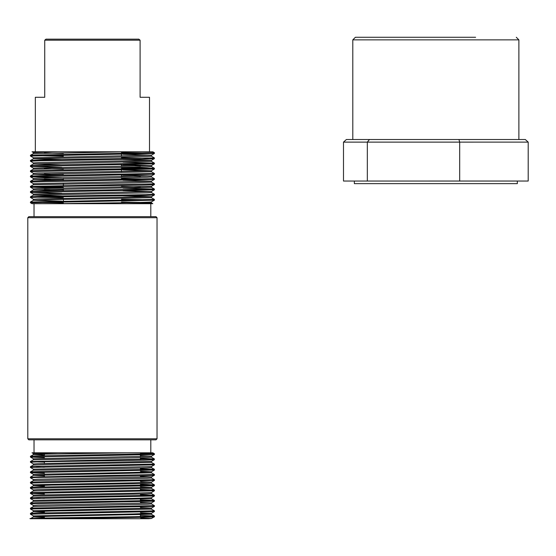 <?xml version="1.0" encoding="UTF-8"?>
<svg xmlns="http://www.w3.org/2000/svg" width="556" height="556" viewBox="0 0 556 556"><rect width="100%" height="100%" fill="white"/><g stroke="black" fill="none" stroke-linecap="round" stroke-linejoin="round"><path stroke-width="0.83" d="M123.029 154.311L151.406 155.18L154.38 153.463L154.401 152.712L32.762 155.082L30.455 155.291L30.434 156.041L154.401 153.435M148.424 153.081L121.486 152.546M33.423 152.587L32.026 151.781L152.803 151.781L154.401 152.712M33.423 162.964L30.469 161.198L39.108 160.788L143.267 159.134L154.033 158.724L154.401 157.904L40.115 160.031L30.573 160.441L30.434 161.219M148.424 158.265L121.486 157.737M151.406 155.18L33.416 157.758L30.441 156.041M36.411 155.673L63.356 156.201M151.406 156.166L154.401 157.904M154.401 163.825L154.394 163.096L51.882 164.979L34.375 165.389L30.455 165.667L30.434 166.418L154.401 163.825M123.029 162.22L154.401 163.096L151.399 161.351M123.036 169.886L151.413 170.755L154.387 169.031L154.401 168.28L43.069 170.338L31.136 170.755L30.455 170.859L30.434 171.609L154.401 169.003M148.431 168.649L121.486 168.12M61.806 167.286L30.441 166.418M123.036 167.412L154.401 168.28M154.401 174.202L154.401 173.472L55.927 175.293L30.448 176.05L30.434 176.801L154.394 174.202M33.429 173.347L30.434 171.609M151.399 171.734L154.401 173.472M154.401 179.393L154.401 178.664L46.37 180.651L32.123 181.061L30.462 181.242L30.434 181.993L154.401 179.393M148.431 179.032L121.486 178.497M61.799 177.67L30.448 176.822L33.429 178.539M61.799 188.053L30.448 187.198L37.85 186.774L141.766 185.12L153.699 184.71L154.38 184.606L154.401 183.855L30.434 186.462M123.036 180.262L151.413 181.131L33.416 183.709L30.441 181.993M151.406 182.118L154.401 183.855M154.401 189.777L154.394 189.04L49.984 190.965L33.527 191.375L30.455 191.618L30.434 192.369L154.401 189.777M154.38 184.606L151.406 186.323L37.829 188.574L33.409 188.894L33.409 189.923M36.404 186.816L63.356 187.344M123.029 188.171L154.401 189.04L151.406 187.302M33.429 199.298L30.622 197.498L40.491 197.081L144.72 195.434L154.262 195.017L154.401 194.246M61.806 193.238L30.455 192.39L33.436 194.107M151.413 192.494L154.366 194.266L145.728 194.676L41.568 196.324L30.802 196.741L30.434 197.561M154.394 199.423L151.399 197.686L51.43 199.639L33.429 200.285L30.455 202.002L30.434 202.752L154.38 200.174L154.401 199.423L30.434 202.023M148.424 199.792L121.486 199.263M36.411 197.192L63.356 197.721M151.427 201.87L151.427 202.898L126.678 203.684L32.033 203.684L30.455 202.773M58.158 203.684C94.36 203.079 153.699 202.474 151.42 201.87L154.394 200.153M123.036 195.837L151.427 196.685L151.427 197.707M151.427 196.685L37.836 198.958L33.409 199.277L33.409 200.299L61.806 201.147M121.486 202.023L140.459 202.384M151.427 191.493L151.427 192.515L146.999 192.835L33.429 195.093L61.806 195.955M123.029 190.645L151.406 191.514L33.416 194.086M151.427 186.302L151.427 187.323M44.376 189.408L63.356 189.77M151.42 187.323L33.429 189.902L61.806 190.771M151.427 181.11L151.427 182.139L134.392 182.778L33.409 184.731L33.409 183.709M121.486 186.455L140.459 186.816M151.427 175.918L151.427 176.947L147.006 177.267L33.436 179.518L61.806 180.387M123.029 175.077L151.399 175.939L37.829 178.198L33.409 178.518L33.409 179.539M44.376 179.032L63.356 179.386M151.427 170.734L151.427 171.755M151.413 170.755L37.843 173.006L33.409 173.326L33.409 174.348L61.799 175.196M44.376 173.84L63.356 174.202M151.42 171.755L33.409 174.348M121.486 176.071L140.459 176.433M151.427 165.542L151.427 166.564L147.006 166.883L33.416 169.163M123.029 164.694L151.406 165.563L33.416 168.134M44.376 168.649L63.356 169.01M123.036 159.502L151.427 160.35L151.427 161.372M151.427 160.35L37.836 162.623L33.409 162.95L33.409 163.971M151.42 161.372L33.429 163.951L61.806 164.819M121.486 165.695L140.459 166.056M151.427 155.159L151.427 156.187L146.999 156.507L33.429 158.759L61.799 159.628M154.401 454.474L154.401 453.745L48.136 455.698L32.776 456.108L30.455 456.316L30.434 457.067L154.401 454.474M140.425 453.175L154.401 453.745L152.803 452.813L126.678 452.813L42.61 454.155L33.416 454.62L44.41 455.135M33.423 463.996L30.476 462.231L39.17 461.814L143.323 460.166L154.04 459.756L154.401 458.936L30.434 461.536M44.41 457.637L30.441 457.067M140.425 458.366L154.401 458.936M154.401 464.858L154.401 464.121L51.993 466.004L34.43 466.421L30.455 466.699L30.434 467.45L154.401 464.858M154.38 459.687L151.406 461.404L37.836 463.655L33.409 463.975L33.409 464.99M36.404 461.897L44.41 462.092M151.399 462.383L154.401 464.121M154.401 470.042L154.401 469.306L43.194 471.37L31.164 471.78L30.441 471.905L30.434 472.642L154.401 470.035M148.431 469.681L140.425 469.479M36.411 467.082L44.41 467.283M140.425 468.75L154.387 469.292L151.413 467.575M33.429 479.571L30.434 477.826L35.709 477.486L138.653 475.839L152.775 475.422L154.38 475.255L154.401 474.504L30.434 477.111M44.41 473.205L30.434 472.642M33.409 474.358L33.409 475.38L151.42 472.788L154.401 474.504M154.401 480.426L154.401 479.696L46.586 481.677L32.199 482.094L30.462 482.267L30.434 483.018L154.401 480.426M154.38 475.255L151.399 476.972L37.829 479.223L33.409 479.55L33.409 480.565M154.401 485.617L154.401 484.881L38.989 487.042L30.462 487.452L30.434 488.21L154.38 485.638L151.406 487.355L37.836 489.607L33.409 489.926L33.409 490.941M140.425 484.318L154.401 484.881L151.406 483.15M154.401 490.802L154.401 490.072L33.673 492.401L30.455 492.651L30.441 493.401L154.401 490.802L151.406 492.54L133.405 493.186L33.416 495.118M33.423 489.947L30.434 488.21M140.425 489.509L154.401 490.072M154.401 495.994L154.401 495.264L41.86 497.349L30.858 497.759L30.434 498.593L154.401 495.994M148.431 495.632L140.425 495.431M44.41 493.964L30.455 493.422L33.436 495.139M140.425 494.701L154.387 495.243L151.413 493.526M154.401 501.185L154.401 500.456L35.57 502.707L30.448 503.034L30.434 503.778L154.394 501.185L151.399 502.923L37.829 505.175L33.409 505.501L33.409 506.516M36.411 498.225L44.41 498.426M140.425 499.886L154.394 500.456M154.401 506.377L154.401 505.654L31.706 508.073L30.455 508.219L30.441 508.969L154.401 506.363L151.413 508.114L33.416 510.686M33.429 505.522L30.434 503.778M151.413 503.903L154.401 505.647M154.401 511.569L154.394 510.832L37.877 513.021L30.448 513.41L30.434 514.154L154.401 511.569M140.71 517.97L151.427 518.477L148.695 518.727L47.357 518.727C82.225 518.067 157.341 517.414 154.401 516.753L154.401 516.024C157.904 516.927 16.555 517.824 30.948 518.727M33.423 515.898L30.434 514.161M140.425 515.461L154.401 516.024M151.427 518.477L148.695 518.727M151.427 513.285L151.427 514.307M140.425 512.771L151.406 513.306L133.35 513.946L33.409 515.892M154.38 516.003L151.406 514.286L51.451 516.239L33.436 516.885L44.41 517.414M140.425 507.579L151.427 508.094L151.427 509.115M151.42 509.115L51.451 511.047L33.423 511.694L30.448 513.41M33.409 510.686L33.409 511.715L44.41 512.222M151.427 502.909L151.427 503.924L147.006 504.25L33.436 506.502L30.455 508.219M140.425 502.388L151.399 502.923M151.427 497.724L151.427 498.739M154.387 496.015L151.413 497.731L133.357 498.378L33.409 500.317M154.38 500.435L151.399 498.718L33.409 501.331L33.409 500.31M151.427 492.533L151.427 493.547L146.999 493.867L33.429 496.119L30.455 497.842M151.427 487.334L151.427 488.356M140.425 486.82L151.406 487.355M154.38 490.051L151.406 488.335L51.437 490.288L33.429 490.934L30.455 492.651M140.425 481.628L151.427 482.142L151.427 483.164L146.999 483.491L51.472 485.096L33.423 485.742L44.41 486.271M154.387 480.447L151.413 482.163L133.405 482.803L33.416 484.735M151.427 476.958L151.427 477.979L147.006 478.299L33.436 480.551L30.462 482.267M140.425 471.252L151.427 471.759L151.427 472.788M154.387 470.063L151.413 471.78L133.37 472.426L33.416 474.358L30.455 472.656M140.425 476.443L151.42 476.951M33.409 475.38L44.41 475.894M151.427 466.581L151.427 467.596L147.006 467.916L33.429 470.167L30.455 471.891M154.38 464.872L151.406 466.595L33.416 469.167M151.427 461.39L151.427 462.404M151.42 462.404L51.43 464.336L33.429 464.983L30.455 466.699M140.425 455.677L151.427 456.191L151.427 457.213L146.999 457.539L33.409 459.812L33.409 458.783M151.427 456.191L33.416 458.783M149.508 151.781L149.508 97.286L140.098 97.286L140.098 40.192L138.854 39.156L45.981 39.156L44.737 40.192L140.098 40.192L138.854 39.156M35.327 151.781L35.327 97.286L44.737 97.286L44.737 40.192L45.981 39.156M141.467 518.727L140.425 517.323M140.425 516.593L140.425 514.821M140.425 501.019L140.425 499.246M140.425 490.642L140.425 488.87M140.425 469.876L140.425 468.11M140.425 459.499L140.425 457.727M140.425 456.705L140.425 455.037M33.436 516.885L30.434 518.727L47.357 518.727M121.486 176.794L121.486 175.098M121.486 171.602L121.486 169.907M121.486 166.411L121.486 164.715M121.486 156.034L121.486 154.339M33.423 453.62L32.026 452.813L150.808 452.813L150.808 439.838M58.158 452.813L33.409 453.599L33.409 454.62M154.401 516.753L151.406 518.491M28.836 439.838L156 439.838L157.035 438.795L27.8 438.795L28.836 439.838M157.035 438.795L157.035 217.695L156 216.659L28.836 216.659L27.8 217.695L157.035 217.695M150.808 216.659L150.808 203.684M126.678 151.781L33.416 153.588M36.411 202.384L63.356 202.912M151.413 202.877L152.81 203.684L126.678 203.684M58.158 151.781L33.409 152.573M44.376 153.081L63.356 153.435M475.616 37.273L377.454 37.273L475.616 37.273M441.624 37.273L355.395 37.273L441.624 37.273M355.395 37.273L352.796 39.872L518.887 39.872L516.288 37.273M343.49 142.121L367.328 142.121L367.328 181.047L343.49 181.041L343.49 142.121L346.374 139.521L518.887 139.521L518.887 39.872M394.371 139.521L363.047 139.521M477.409 139.521L458.943 139.521L459.687 142.121L528.2 142.114L525.316 139.521L506.843 139.521M458.943 139.521L434.048 139.521M369.469 139.521L367.328 142.121L459.687 142.121L459.687 181.041L528.2 181.041L528.2 142.114M367.328 181.047L459.687 181.041M517.33 181.041L517.33 183.64L354.36 183.64L354.36 181.041M154.401 178.664L151.406 176.926M33.423 184.71L30.448 186.427L30.434 187.177M33.409 194.086L33.409 195.114M33.409 168.134L33.409 169.163M33.409 157.758L33.409 158.78M33.429 459.791L30.448 461.508L30.434 462.251M33.423 475.359L30.448 477.083L30.434 477.826M154.401 510.832L151.406 509.094M33.409 515.878L33.409 516.892M33.409 495.118L33.409 496.133M33.409 484.735L33.409 485.763M33.409 469.167L33.409 470.188M44.41 516.392L44.035 518.06M44.41 512.861L44.41 511.2M44.41 486.91L44.41 485.249M44.41 476.534L44.41 474.866M44.41 463.468L44.41 461.695M44.41 455.774L44.41 454.106M63.356 178.671L63.356 180.366M63.356 183.855L63.356 185.551M63.356 189.047L63.356 190.743M63.356 199.43L63.356 201.126M33.429 501.31L30.448 503.034M33.423 485.742L30.448 487.459M151.406 477.958L154.387 479.675M33.436 454.599L30.455 456.316M151.406 457.199L154.387 458.915M154.38 511.583L151.406 513.306M30.455 508.99L33.429 510.707M30.448 498.607L33.429 500.33M30.455 483.039L33.436 484.756M30.455 467.471L33.429 469.188M30.462 457.088L33.436 458.804M154.38 454.495L151.406 456.212M27.8 217.695L27.8 438.795M34.027 439.838L34.027 452.813M34.027 203.684L34.027 216.659M33.429 195.093L30.455 196.81M33.429 189.902L30.455 191.618M33.436 179.518L30.462 181.242M33.423 174.334L30.448 176.05M33.429 169.142L30.455 170.859M33.429 163.951L30.455 165.667M151.413 166.543L154.387 168.266M33.429 158.759L30.448 160.475M33.436 153.567L30.455 155.291M33.409 152.566L33.409 153.588M154.387 194.982L151.413 196.706M154.38 189.791L151.406 191.514M30.448 187.198L33.423 188.915M154.387 179.414L151.413 181.131M154.38 174.223L151.399 175.939M30.455 166.439L33.429 168.155M154.38 163.839L151.406 165.563M154.38 158.655L151.406 160.371M352.803 139.521L352.796 39.872"/></g></svg>
